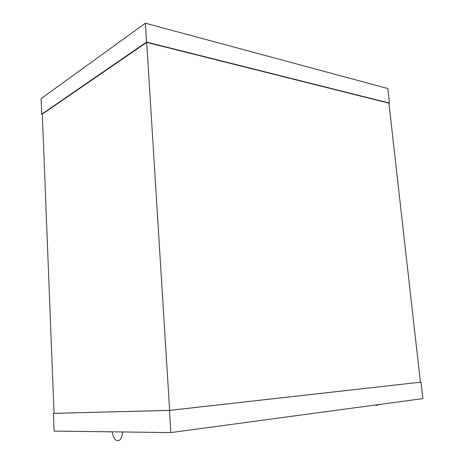 <?xml version="1.0" encoding="UTF-8"?>
<svg xmlns="http://www.w3.org/2000/svg" width="464" height="464" viewBox="0 0 464 464"><rect width="100%" height="100%" fill="white"/><g stroke="black" fill="none" stroke-linecap="round" stroke-linejoin="round"><path stroke-width="0.7" d="M375.892 405.472L379.958 404.393M112.195 431.839C112.891 436.444 114.422 439.362 116.777 440.58C120.106 441.247 122.032 438.381 122.56 431.972M170.856 432.581L422.901 398.599L421.034 382.127L169.633 410.356L53.406 413.366L54.097 431.102L170.856 432.581L169.476 410.402L53.406 413.366M421.034 382.127L169.476 410.402M420.419 382.174L388.902 103.17L146.705 42.398L42.311 114.127L54.044 413.314M169.633 410.356L146.705 42.398M388.919 103.339L389.482 103.107L146.543 42.079L41.708 114.19L41.099 98.612L145.365 23.2L146.543 42.079M42.317 114.289L41.708 114.19M389.482 103.107L387.834 88.52L145.365 23.2"/></g></svg>
